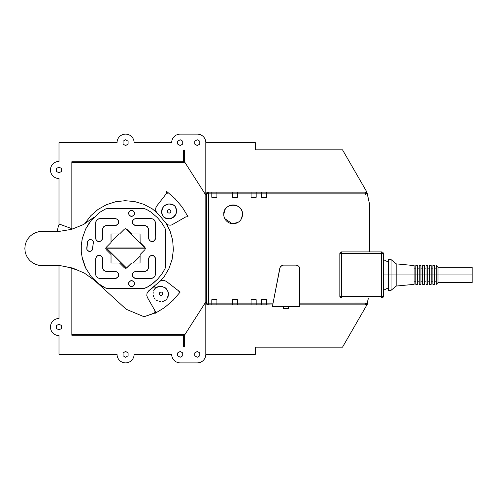 <?xml version="1.0" encoding="UTF-8"?>
<svg xmlns="http://www.w3.org/2000/svg" width="497" height="497" viewBox="0 0 497 497"><rect width="100%" height="100%" fill="white"/><g stroke="black" fill="none" stroke-linecap="round" stroke-linejoin="round"><path stroke-width="0.75" d="M125.579 134.115A8.536 8.536 0 0 0 117.043 142.651L58.994 142.651L58.994 161.432L58.994 142.651L117.043 142.651A8.536 8.536 0 0 1 125.579 134.115A8.536 8.536 0 0 1 134.115 142.651L171.676 142.651A8.536 8.536 0 0 1 180.212 134.115L197.284 134.115A8.536 8.536 0 0 1 205.801 143.192A8.536 8.536 0 0 0 197.284 134.115L180.212 134.115A8.536 8.536 0 0 0 171.676 142.651L134.115 142.651A8.536 8.536 0 0 0 125.579 134.115M167.408 211.368A1.708 1.708 0 0 0 169.11 213.076A1.708 1.708 0 0 0 170.819 211.368A1.708 1.708 0 0 1 169.11 213.076A1.708 1.708 0 0 1 167.408 211.368A1.708 1.708 0 0 1 169.11 209.659A1.708 1.708 0 0 1 170.819 211.368A1.708 1.708 0 0 0 169.11 209.659A1.708 1.708 0 0 0 167.408 211.368L167.75 212.393M161.003 292.037A1.708 1.708 0 0 0 159.295 293.739A1.708 1.708 0 0 0 161.003 295.448A1.708 1.708 0 0 1 159.295 293.739A1.708 1.708 0 0 1 161.003 292.037A1.708 1.708 0 0 1 162.712 293.739A1.708 1.708 0 0 1 161.003 295.448A1.708 1.708 0 0 0 162.712 293.739A1.708 1.708 0 0 0 161.003 292.037L159.978 292.379M117.043 354.349A8.536 8.536 0 0 0 125.579 362.885A8.536 8.536 0 0 0 134.115 354.349L171.676 354.349L134.115 354.349A8.536 8.536 0 0 1 125.579 362.885A8.536 8.536 0 0 1 117.043 354.349L58.994 354.349L117.043 354.349M420.934 274.965L420.934 284.352L419.226 284.352L419.226 274.965L424.345 274.965L424.345 284.352L422.643 284.352L422.643 274.965L417.517 274.965L417.517 284.352L415.809 284.352L415.809 274.965L417.517 274.965L391.058 274.965L391.058 259.596L391.058 274.965L383.373 274.965L388.492 274.965L388.492 259.596L391.058 259.596L396.177 263.864L396.177 274.965L396.177 263.864L414.1 265.572L414.1 274.965L415.809 274.965L415.809 265.572L417.517 265.572L417.517 274.965C417.517 262.901 417.517 262.901 417.517 274.965L419.226 274.965L419.226 265.572L420.934 265.572L420.934 274.965C420.934 262.901 420.934 262.901 420.934 274.965L420.934 281.793L422.643 281.793M365.363 192.165L365.444 192.159A1.702 1.702 0 0 1 367.109 193.476L365.96 193.731A0.534 0.534 0 0 1 365.978 193.867L365.444 193.867L365.444 192.159L365.444 193.867L364.916 193.867L365.444 192.159L237.404 192.159L237.404 197.284L232.279 197.284L232.279 192.159L208.38 192.159L211.797 192.159L211.797 193.867L216.916 193.867L208.38 193.867L208.38 192.159L208.38 193.867L206.671 193.867A1.708 1.708 0 0 1 208.38 192.159A1.708 1.708 0 0 0 206.671 193.867L208.38 193.867L208.38 304.841A1.708 1.708 0 0 1 206.671 303.133L216.916 303.133L216.916 304.841L256.185 304.841L256.185 303.133L261.304 303.133L261.304 304.841L256.185 304.841L261.304 304.841L261.304 299.716L266.423 299.716L266.423 303.133L272.772 303.133L266.423 303.133L266.423 304.841L272.399 304.978L261.304 304.841L266.423 304.841L266.423 303.133L261.304 303.133L266.423 303.133L266.423 299.716L261.304 299.716L266.423 299.716L261.304 299.716L261.304 303.133L251.06 303.133L256.185 303.133L256.185 304.841L251.06 304.841L251.06 299.716L256.185 299.716L251.06 299.716L256.185 299.716L256.185 303.133L256.185 299.716L251.06 299.716L251.06 304.841L232.279 304.841L232.279 303.133L237.404 303.133L237.404 304.841L237.404 303.133L251.06 303.133L232.279 303.133L232.279 299.716L237.404 299.716L237.404 303.133L237.404 299.716L232.279 299.716L237.404 299.716L232.279 299.716L232.279 304.841L211.797 304.841L216.916 304.841L216.916 303.133L211.797 303.133L211.797 299.716L216.916 299.716L216.916 303.133L232.279 303.133L216.916 303.133L216.916 299.716L211.797 299.716L216.916 299.716L211.797 299.716L211.797 304.841L211.797 303.133L206.671 303.133A1.708 1.708 0 0 0 208.38 304.841L211.797 304.841L208.38 304.841L208.38 193.867L211.797 193.867L211.797 192.159L216.916 192.159L216.916 197.284L211.797 197.284L216.916 197.284L211.797 197.284L211.797 193.867L211.797 197.284L216.916 197.284L216.916 192.159L237.404 192.159L232.279 192.159L232.279 193.867L237.404 193.867L216.916 193.867L232.279 193.867L232.279 197.284L237.404 197.284L232.279 197.284L237.404 197.284L237.404 192.159L251.06 192.159L251.06 193.867L251.06 192.159L261.304 192.159L261.304 193.867L261.304 192.159L266.423 192.159L266.423 197.284L261.304 197.284L261.304 193.867L237.404 193.867L256.185 193.867L256.185 192.159L256.185 197.284L251.06 197.284L251.06 193.867L251.06 197.284L256.185 197.284L251.06 197.284L256.185 197.284L256.185 193.867L266.423 193.867L266.423 192.159L365.444 192.159C366.91 192.811 367.463 193.246 367.109 193.476M366.631 303.375L367.115 303.481A1.708 1.708 0 0 1 365.444 304.841L299.753 304.841L365.444 304.841L365.444 303.108L367.153 303.493L368.376 298.007L367.153 304.841L365.444 304.841A1.708 1.708 0 0 0 367.115 303.481L365.55 303.133M225.029 209.616L223.743 214.356A9.387 9.387 0 0 0 233.136 223.743A9.387 9.387 0 0 0 242.524 214.356A9.387 9.387 0 0 0 233.136 204.963A9.387 9.387 0 0 0 223.743 214.356C223.165 202.242 243.108 202.242 242.524 214.356A9.387 9.387 0 0 1 233.136 223.743A9.387 9.387 0 0 1 223.743 214.356A9.387 9.387 0 0 1 233.136 204.963A9.387 9.387 0 0 1 242.524 214.356L242.524 214.164M472.15 267.28L472.15 274.965L438.006 274.965L438.006 267.28L438.006 274.965L436.298 274.965L436.298 265.572L438.006 267.28L472.15 267.28M434.589 274.965L434.589 284.352L432.881 284.352L432.881 274.965L436.298 274.965L431.179 274.965L431.179 284.352L429.47 284.352L429.47 274.965L427.762 274.965L427.762 284.352L426.053 284.352L426.053 274.965L424.345 274.965L427.762 274.965L426.053 274.965L426.053 265.572L427.762 265.572L427.762 274.965C427.762 262.901 427.762 262.901 427.762 274.965L431.179 274.965L429.47 274.965L429.47 265.572L431.179 265.572L431.179 274.965C431.179 262.901 431.179 262.901 431.179 274.965L432.881 274.965L432.881 265.572L434.589 265.572L434.589 274.965C434.589 262.901 434.589 262.901 434.589 274.965L434.589 281.793L436.298 281.793M255.328 347.179L342.501 347.179L366.941 304.841L342.501 347.179L255.328 347.179L255.328 354.349L255.328 347.179M255.328 149.821L255.328 142.651L205.82 142.651L255.328 142.651L255.328 149.821L342.501 149.821L366.941 192.159L342.501 149.821L255.328 149.821M180.212 362.885L197.284 362.885L180.212 362.885A8.536 8.536 0 0 1 171.676 354.349L134.115 354.349L171.676 354.349A8.536 8.536 0 0 0 180.212 362.885L197.284 362.885L180.212 362.885M205.82 192.159L205.82 162.283L205.82 192.159L208.38 192.159L205.82 192.159L205.82 304.841L208.38 304.841L205.82 304.841L205.82 192.159M205.82 334.717L205.82 304.841L205.82 334.717M388.492 274.965C388.492 294.696 388.492 294.696 388.492 274.965C388.492 255.228 388.492 255.228 388.492 274.965L391.058 274.965L391.058 290.329L391.058 274.965L414.1 274.965L414.1 284.352L396.177 286.061L396.177 274.965L396.177 286.061L391.058 290.329L388.492 290.329L388.492 274.965M429.47 274.965C429.47 287.073 429.47 287.073 429.47 274.965C429.47 262.851 429.47 262.851 429.47 274.965M432.881 281.793L431.179 281.793L431.179 274.965M426.053 274.965C426.053 287.073 426.053 287.073 426.053 274.965C426.053 262.851 426.053 262.851 426.053 274.965M429.47 281.793L427.762 281.793L427.762 274.965M415.809 274.965C415.809 287.073 415.809 287.073 415.809 274.965C415.809 262.851 415.809 262.851 415.809 274.965M419.226 281.793L417.517 281.793L417.517 274.965M432.881 274.965C432.881 287.073 432.881 287.073 432.881 274.965C432.881 262.851 432.881 262.851 432.881 274.965M422.643 274.965L422.643 265.572L424.345 265.572L424.345 274.965L422.643 274.965C422.643 287.073 422.643 287.073 422.643 274.965C422.643 262.851 422.643 262.851 422.643 274.965M426.053 281.793L424.345 281.793L424.345 274.965C424.345 262.901 424.345 262.901 424.345 274.965M436.298 284.352L436.298 274.965L438.006 274.965L438.006 282.644L438.006 274.965L472.15 274.965C472.15 265.094 472.15 265.094 472.15 274.965C472.15 284.831 472.15 284.831 472.15 274.965L472.15 282.644L438.006 282.644L436.298 284.352M436.298 274.965C436.298 262.851 436.298 262.851 436.298 274.965C436.298 287.073 436.298 287.073 436.298 274.965M414.1 274.965C414.1 262.901 414.1 262.901 414.1 274.965C414.1 283.775 414.1 283.775 414.1 274.965L414.1 281.793L415.809 281.793M339.836 253.619L339.836 296.305L341.545 296.305L341.545 251.917L381.665 251.917L341.545 251.917A1.708 1.708 0 0 0 339.836 253.619A1.708 1.708 0 0 1 341.545 251.917L341.545 253.619L381.665 253.619L339.836 253.619L341.545 253.619L341.545 298.007L381.665 298.007A1.708 1.708 0 0 0 383.373 296.305L383.373 253.619A1.708 1.708 0 0 0 381.665 251.917L381.665 296.305L341.545 296.305L381.665 296.305L381.665 253.619L383.373 253.619L383.373 296.305L381.665 296.305L383.373 296.305A1.708 1.708 0 0 1 381.665 298.007L381.665 296.305L381.665 298.007L341.545 298.007A1.708 1.708 0 0 1 339.836 296.305A1.708 1.708 0 0 0 341.545 298.007L341.545 296.305L339.836 296.305L339.836 253.619M381.665 253.619L381.665 251.917A1.708 1.708 0 0 1 383.373 253.619L381.665 253.619M272.399 306.55L299.753 306.55L272.399 306.55L279.792 268.218L280.507 266.69L281.793 265.591L283.414 265.131L296.355 265.131L297.858 265.541L299.045 266.566L299.753 268.784L299.753 306.55L299.753 268.784L299.442 267.249L298.511 265.988L296.355 265.131L283.414 265.131L281.793 265.591L280.072 267.417L272.399 306.55M283.501 308.357L288.62 308.357L283.501 308.357L283.501 306.55L283.501 308.357M288.62 306.55L288.62 308.357L288.62 306.55M365.189 192.221L364.916 193.867L261.304 193.867L261.304 197.284L266.423 197.284L261.304 197.284L266.423 197.284L266.423 193.867L365.444 193.867L365.444 194.402A0.534 0.534 0 0 1 364.916 193.867L365.444 194.402L365.444 193.867L365.978 193.867A0.534 0.534 0 0 1 365.444 194.402L365.96 193.731L367.184 193.457L365.96 193.731M369.712 204.963L367.184 193.457L369.712 204.963L369.712 251.917L369.712 204.963M299.753 303.133L365.444 303.133L365.444 304.841L367.153 304.841L367.153 303.493L365.444 303.108L299.753 303.133M208.38 192.171L206.845 193.867A1.708 1.708 0 0 1 208.38 192.171L208.38 193.867M206.671 303.133L206.671 193.867L206.671 303.133M419.226 274.965C419.226 287.073 419.226 287.073 419.226 274.965C419.226 262.851 419.226 262.851 419.226 274.965M367.153 192.942L369.526 204.093L367.153 192.942M205.82 195.576L205.82 301.424A3.417 3.417 0 0 0 206.833 303.853A3.417 3.417 0 0 1 205.82 301.424L206.764 303.785M206.721 193.463A3.417 3.417 0 0 0 205.988 195.576A3.417 3.417 0 0 1 206.721 193.463L206.46 193.842M71.835 334.717L184.816 334.717L71.835 334.717L71.835 335.245L71.835 268.374L71.835 335.245L183.61 335.245L71.835 335.245L71.835 334.717M205.801 334.717L205.801 301.94L184.48 335.245L184.468 346.949L184.48 335.245L205.801 301.94L205.801 353.808A8.536 8.536 0 0 1 197.284 362.885A8.536 8.536 0 0 0 205.801 353.808L205.801 334.717M61.51 168.514L61.51 171.415L58.994 172.869L56.484 171.415L56.484 168.514L58.994 167.067L61.51 168.514L58.994 167.067L56.484 168.514L56.484 171.415L58.994 172.869L61.51 171.415L61.51 168.514M58.994 324.131L61.51 325.585L61.51 328.486L58.994 329.933L56.484 328.486L56.484 325.585L58.994 324.131L56.484 325.585L56.484 328.486L58.994 329.933L61.51 328.486L61.51 325.585L58.994 324.131M58.994 318.496A8.536 8.536 0 0 0 50.458 327.032A8.536 8.536 0 0 0 58.994 335.568L58.994 354.349L58.994 335.568A8.536 8.536 0 0 1 50.458 327.032A8.536 8.536 0 0 1 58.994 318.496L58.994 265.572L58.994 318.496M125.579 139.75L128.089 141.198L128.089 144.099L125.579 145.553L123.063 144.099L123.063 141.198L125.579 139.75L123.063 141.198L123.063 144.099L125.579 145.553L128.089 144.099L128.089 141.198L125.579 139.75M197.284 139.75L199.794 141.198L199.794 144.099L197.284 145.553L194.768 144.099L194.768 141.198L197.284 139.75L194.768 141.198L194.768 144.099L197.284 145.553L199.794 144.099L199.794 141.198L197.284 139.75M180.212 139.75L182.722 141.198L182.722 144.099L180.212 145.553L177.696 144.099L177.696 141.198L180.212 139.75L177.696 141.198L177.696 144.099L180.212 145.553L182.722 144.099L182.722 141.198L180.212 139.75M125.579 351.447L128.089 352.901L128.089 355.802L125.579 357.25L123.063 355.802L123.063 352.901L125.579 351.447L123.063 352.901L123.063 355.802L125.579 357.25L128.089 355.802L128.089 352.901L125.579 351.447M71.835 161.755L183.61 161.755L183.61 150.479L183.61 161.755L71.835 161.755L71.835 162.283L184.816 162.283L71.835 162.283L71.835 161.755L71.835 228.676L71.835 161.755M58.994 178.504L58.994 224.936L58.994 178.504A8.536 8.536 0 0 1 50.458 169.968A8.536 8.536 0 0 1 58.994 161.432A8.536 8.536 0 0 0 50.458 169.968A8.536 8.536 0 0 0 58.994 178.504M183.61 346.521L183.61 335.245L183.61 346.521A8.536 8.536 0 0 1 184.468 346.949A8.536 8.536 0 0 0 183.61 346.521M205.82 354.349L255.328 354.349L205.82 354.349M199.794 352.901L199.794 355.802L197.284 357.25L194.768 355.802L194.768 352.901L197.284 351.447L199.794 352.901L197.284 351.447L194.768 352.901L194.768 355.802L197.284 357.25L199.794 355.802L199.794 352.901M182.722 352.901L182.722 355.802L180.212 357.25L177.696 355.802L177.696 352.901L180.212 351.447L182.722 352.901L180.212 351.447L177.696 352.901L177.696 355.802L180.212 357.25L182.722 355.802L182.722 352.901M71.835 228.676L60.721 224.582L71.835 228.676M184.468 150.051A8.536 8.536 0 0 1 183.61 150.479A8.536 8.536 0 0 0 184.468 150.051L184.48 161.755L184.468 150.051M205.801 195.06L184.48 161.755L205.801 195.06L205.801 143.192L205.801 195.06M59.118 224.818L58.516 225.626L57.112 231.428L58.516 225.626L59.118 224.818M205.801 143.192L205.801 162.283L205.801 143.192M67.02 266.957L76.656 269.79L67.02 266.957M148.528 290.981L160.152 281.109L163.196 280.196L166.191 281.265L178.522 290.807L179.168 291.925L179.529 291.509L180.225 292L179.529 291.509L179.168 291.925L178.522 290.807L166.191 281.265L163.196 280.196L160.152 281.109L148.528 290.981M94.467 280.302L126.207 309.277L144.037 316.738L154.735 312.936L154.952 313.445L164.464 307.655L172.956 300.443L180.225 292L172.956 300.443L164.464 307.655L154.952 313.445L154.617 312.663L154.952 313.445L154.617 312.663L156.021 311.805L154.207 313.309L144.037 316.738L126.207 309.277L94.467 280.302M155.312 287.664L154.331 286.434L155.331 287.688L154.331 286.434L155.331 287.688L154.213 286.502L148.125 291.528L147.031 293.367L146.789 295.491L147.435 297.529L155.17 311.066L156.021 311.805L155.17 311.066L147.435 297.529L146.789 295.491L147.031 293.367L148.125 291.528L154.213 286.502L155.312 287.664M154.524 289.092L155.542 287.956L153.747 290.447L154.524 289.092M153.25 291.919L153.051 293.466L153.25 291.919M153.157 295.019L153.561 296.523L153.157 295.019M154.25 297.92L155.201 299.157L154.25 297.92M156.375 300.176L157.729 300.952L156.375 300.176M159.202 301.449L160.748 301.654L159.202 301.449M162.302 301.549L163.805 301.139L162.302 301.549M165.203 300.449L163.805 301.139L165.203 300.449M166.607 299.262L168.098 296.541L167.489 297.976L168.44 293.46L168.421 295.019L168.154 291.932L168.44 293.46L167.57 290.484L168.154 291.932L165.631 288.067L166.719 289.179L164.345 287.185L165.631 288.067L161.388 286.253L162.91 286.576L158.301 286.527L159.829 286.241L155.542 287.956L158.301 286.527L161.388 286.253L165.631 288.067L167.57 290.484L168.44 293.46L168.098 296.541L166.607 299.262M161.003 295.448L162.028 295.106M155.107 312.364L154.673 310.19L155.107 312.364M160.282 281.035L164.178 276.699L169.036 268.417L172.136 259.335L173.366 249.817L172.664 240.244L170.067 231.006L166.222 223.538L170.067 231.006L172.664 240.244L173.366 249.817L172.136 259.335L169.036 268.417L164.178 276.699L160.282 281.035M156.828 212.629L152.281 208.852L143.819 204.317L134.625 201.558L125.07 200.701L115.528 201.763L106.395 204.714L98.033 209.43L90.783 215.717L84.776 223.656L90.783 215.717L98.033 209.43L106.395 204.714L115.528 201.763L125.07 200.701L134.625 201.558L143.819 204.317L152.281 208.852L156.828 212.629M72.587 228.955L60.721 224.582L59.41 224.644L60.721 224.582L72.587 228.955M187.176 216.897L187.965 216.568L182.169 207.05L174.963 198.558L166.52 191.295L166.023 191.985L166.52 191.295L174.963 198.558L182.169 207.05L187.965 216.568L187.176 216.897L186.679 216.083L187.176 216.897M163.314 216.773L161.898 214.07L161.624 210.983L162.556 208.026L164.55 205.652L168.831 203.932L171.912 204.273L174.633 205.764L176.081 208.137L176.597 211.194L175.901 214.219L174.099 216.742L171.471 218.382L168.408 218.891L165.389 218.195L163.314 216.773L166.868 218.692L165.389 218.195L169.962 218.792L168.408 218.891L171.471 218.382L169.962 218.792L174.099 216.742L172.863 217.692L175.901 214.219L175.124 215.568L176.398 212.741L175.901 214.219L176.491 209.641L176.597 211.194L175.391 206.74L176.081 208.137L174.633 205.764L173.347 204.882L168.831 203.932L164.55 205.652L162.556 208.026L161.612 212.542L163.314 216.773M170.819 211.368L170.477 210.343M186.008 216.773L172.478 224.507L186.008 216.773M171.49 224.936L170.434 225.153L171.49 224.936M169.359 225.147L168.309 224.911L169.359 225.147M167.334 224.458L168.309 224.911L167.334 224.458M165.756 223.01L161.444 217.736L165.756 223.01M161.444 217.736L156.48 212.219L155.654 210.243L155.71 208.106L156.636 206.174L166.178 193.849L167.421 193.19L166.023 191.985L167.421 193.19L166.178 193.849L156.636 206.174L155.71 208.106L155.654 210.243L156.48 212.219L161.444 217.736M161.898 214.07L161.612 212.542L161.898 214.07M161.612 212.542L161.624 210.983L161.612 212.542M161.624 210.983L161.947 209.461L161.624 210.983M161.947 209.461L162.556 208.026L161.947 209.461M162.556 208.026L163.438 206.74L162.556 208.026M163.438 206.74L164.55 205.652L163.438 206.74M164.55 205.652L165.855 204.801L164.55 205.652M165.855 204.801L167.303 204.217L165.855 204.801M167.303 204.217L168.831 203.932L167.303 204.217M168.831 203.932L170.39 203.95L168.831 203.932M170.39 203.95L171.912 204.273L170.39 203.95M171.912 204.273L173.347 204.882L171.912 204.273M173.347 204.882L174.633 205.764L173.347 204.882M161.488 217.698L157.176 213.039L161.488 217.698M87.068 226.794L88.516 224.041L87.068 226.794M92.591 219.034L94.082 217.208L83.539 224.514L71.649 229.341L83.539 224.514L94.082 217.208L91.193 220.395L100.338 211.97L105.762 208.87L108.52 208.411L143.962 208.535L146.609 209.436L150.746 211.97L157.474 217.667L161.575 222.581L164.929 228.03L165.886 231.975L165.774 266.386L164.929 268.97L161.575 274.419L157.474 279.333L150.746 285.029L146.609 287.564L143.962 288.465L108.52 288.589L105.762 288.13L98.381 283.601L91.193 276.605L85.757 268.175L82.353 258.744L81.284 251.942L81.284 245.058L82.353 238.256L85.757 228.825L91.193 220.395L85.757 228.825L82.353 238.256L81.284 245.058L81.284 251.942L82.353 258.744L82.08 257.005L85.757 268.175L91.193 276.605L98.381 283.601L104.476 287.564L107.122 288.471L142.564 288.589L146.609 287.564L152.703 283.601L157.474 279.333L161.575 274.419L164.929 268.97L165.774 266.386L165.774 230.614L164.929 228.03L161.575 222.581L157.474 217.667L150.746 211.97L146.609 209.436L143.962 208.535L108.52 208.411L105.762 208.87L100.338 211.97L92.591 219.034M71.649 229.341L58.994 231.428L71.649 229.341L83.539 224.514L71.649 229.341L58.994 231.428L38.592 231.757L35.386 232.726L32.435 234.304L29.851 236.429L27.726 239.014L26.148 241.964L25.179 245.17L24.85 248.5L25.179 251.83L26.148 255.036L27.726 257.986L29.851 260.571L32.435 262.696L35.386 264.274L38.592 265.243L59.932 265.572L72.593 268.045L59.932 265.572L41.922 265.572L38.592 265.243L35.386 264.274L32.435 262.696L29.851 260.571L27.726 257.986L26.148 255.036L25.179 251.83L24.85 248.5L25.179 245.17L26.148 241.964L27.726 239.014L29.851 236.429L32.435 234.304L35.386 232.726L38.592 231.757L41.922 231.428L58.994 231.428L71.649 229.341M72.593 268.045L84.44 273.133L72.593 268.045L59.932 265.572L72.593 268.045L84.44 273.133L94.933 280.631L84.44 273.133L72.593 268.045M81.93 240.306L82.353 238.256L81.93 240.306M81.179 249.09L81.284 247.835L81.179 249.09M84.881 266.243L83.403 261.652L84.881 266.243M102.494 238.256L102.494 229.72L103.214 227.346L104.395 226.172L105.929 225.532L115.298 225.452L117.199 224.874L118.454 223.346L118.715 222.035L118.454 220.73L117.199 219.196L115.298 218.624L99.934 218.624L98.3 218.947L96.387 220.519L95.666 222.892L95.735 238.92L96.666 240.672L99.083 241.672L101.494 240.672L102.494 238.256L101.922 240.15L102.233 239.56L101.494 240.672L99.748 241.604L97.772 241.412L98.412 241.604L96.666 240.672L95.927 239.56L95.666 222.892L95.989 221.258L96.915 219.873L98.3 218.947L99.934 218.624L115.298 218.624L117.199 219.196L118.454 220.73L118.715 222.035L118.137 223.936L116.609 225.191L115.298 225.452L117.714 224.451L118.715 222.035L117.714 219.624L115.969 218.686L99.934 218.624L98.3 218.947L96.915 219.873L95.989 221.258L95.666 222.892L95.666 238.256L95.747 222.06L96.387 220.519L97.561 219.345L99.934 218.624L115.298 218.624L117.199 219.196L118.454 220.73L118.454 223.346L116.609 225.191L105.929 225.532L103.749 226.7L102.581 228.887L102.494 238.256M111.03 242.493L106.271 247.289L105.762 248.5L106.271 249.711L111.03 254.507L111.03 263.012L119.566 263.012L124.368 267.808L125.579 268.318L126.791 267.808L131.587 263.012L140.055 263.012L140.123 254.507L144.888 249.711L145.391 248.5L144.888 247.289L140.123 242.493L140.055 233.988L131.587 233.988L126.791 229.192L125.579 228.682L124.368 229.192L119.566 233.988L111.03 233.988L111.03 242.493L111.03 233.988L119.566 233.988L124.368 229.192L125.617 228.688L144.919 247.991L125.617 228.688L126.791 229.192L125.579 228.682L126.791 229.192L131.587 233.988L140.055 233.988L140.123 242.493L144.888 247.289L145.391 248.5L144.888 249.711L140.123 254.507L140.055 263.012L131.587 263.012L126.393 268.1L107.141 248.842L126.53 268.026L125.915 268.281L124.623 268.026L119.566 263.012L111.03 263.012L111.03 254.507L106.271 249.711L105.762 248.5L106.271 247.289L111.03 242.493M128.568 213.399L129.444 215.512L131.556 216.388L133.668 215.512L134.538 213.399L133.668 211.287L131.556 210.411L129.444 211.287L128.568 213.399L128.791 212.256L129.891 210.914L130.972 210.467L132.699 210.641L133.668 211.287L134.482 212.815L134.314 214.542L133.668 215.512L132.134 216.332L130.413 216.158L129.071 215.058L128.568 213.399L129.444 215.512L131.556 216.388L133.668 215.512L134.538 213.399L133.668 215.512L131.556 216.388L129.444 215.512L128.568 213.399M155.486 258.744L154.915 256.85L153.38 255.588L151.411 255.396L149.659 256.328L148.591 258.744L148.591 267.28L147.87 269.654L146.696 270.828L145.155 271.468L134.482 271.809L133.37 272.549L132.438 274.294L132.631 276.27L133.37 277.376L135.787 278.376L151.15 278.376L152.784 278.053L154.169 277.127L155.095 275.742L155.418 274.108L155.424 258.08L155.337 274.94L154.704 276.481L153.523 277.655L151.15 278.376L135.122 278.314L133.37 277.376L132.37 274.965L132.947 273.064L134.482 271.809L145.155 271.468L147.342 270.3L148.51 268.113L148.591 258.744L149.237 256.85L150.175 255.905L152.076 255.328L153.38 255.588L154.915 256.85L155.424 258.08L154.486 256.328L152.076 255.328L149.659 256.328L148.727 258.08L149.659 256.328L152.076 255.328L154.486 256.328L155.486 258.744M89.006 251.401L91.392 250.948L92.659 248.873L93.343 241.679L92.38 240.188L90.74 239.511L89.006 239.877L87.665 241.436L86.838 249.357L87.888 250.873L89.006 251.401L87.081 249.935L86.739 248.127L87.665 241.436L87.503 242.114L88.441 240.287L90.143 239.511L92.38 240.188L93.343 241.679L92.659 248.873L91.392 250.948L89.006 251.401L90.845 251.252L92.243 250.047L93.448 242.269L92.796 240.616L91.883 239.852L90.143 239.511L89.006 239.877L90.143 239.511L91.883 239.852L92.796 240.616L93.448 242.269L92.243 250.047L90.845 251.252L89.006 251.401M95.666 258.744L95.666 274.108L95.989 275.742L96.915 277.127L98.3 278.053L99.934 278.376L115.298 278.376L117.714 277.376L118.454 276.27L118.646 274.294L117.714 272.549L116.609 271.809L105.929 271.468L103.749 270.3L102.581 268.113L102.233 257.44L100.978 255.905L99.083 255.328L96.666 256.328L95.666 258.744L96.244 256.85L97.772 255.588L97.182 255.905L99.083 255.328L100.388 255.588L101.922 256.85L102.494 258.744L102.581 268.113L103.749 270.3L105.929 271.468L116.609 271.809L118.137 273.064L118.715 274.965L117.714 277.376L115.969 278.314L99.934 278.376L98.3 278.053L96.915 277.127L95.989 275.742L95.666 274.108L95.666 258.744M128.568 283.601L129.444 285.713L131.556 286.589L133.668 285.713L134.538 283.601L133.668 281.488L131.556 280.612L129.444 281.488L128.568 283.601L128.791 282.458L129.891 281.116L130.972 280.668L132.699 280.842L134.035 281.942L134.538 283.601L133.668 281.488L131.556 280.612L129.444 281.488L128.568 283.601L128.791 282.458L129.891 281.116L130.972 280.668L132.699 280.842L133.668 281.488L134.482 283.017L134.314 284.744L133.668 285.713L132.134 286.533L130.413 286.359L129.071 285.259L128.568 283.601M148.591 238.256L149.659 240.672L151.411 241.604L153.38 241.412L155.232 239.56L155.418 222.892L154.704 220.519L152.784 218.947L151.15 218.624L135.787 218.624L133.892 219.196L132.631 220.73L132.37 222.035L132.631 223.346L133.892 224.874L135.787 225.452L145.155 225.532L146.696 226.172L147.87 227.346L148.591 229.72L148.591 238.256L148.51 228.887L147.342 226.7L145.155 225.532L134.482 225.191L132.631 223.346L132.631 220.73L133.892 219.196L135.787 218.624L151.983 218.705L153.523 219.345L154.704 220.519L155.418 222.892L155.095 221.258L154.169 219.873L152.784 218.947L151.15 218.624L135.122 218.686L133.892 219.196L132.631 220.73L132.37 222.035L132.947 223.936L134.482 225.191L135.787 225.452L133.37 224.451L132.37 222.035L133.37 219.624L135.122 218.686L151.15 218.624L152.784 218.947L154.169 219.873L155.095 221.258L155.418 222.892L155.232 239.56L153.38 241.412L151.411 241.604L149.659 240.672L148.591 238.256M106.283 247.991L106.271 247.289L105.892 247.841L106.283 247.991M111.03 241.778L118.826 233.988L111.03 241.778M145.211 248.842L145.211 247.991L145.211 248.842L105.942 248.842L145.211 248.842M105.942 247.991L105.942 248.842L105.942 247.991L145.211 247.991L105.942 247.991M133.258 263.012L140.123 256.148L133.258 263.012M148.727 238.92L149.659 240.672L152.076 241.672L154.486 240.672L155.486 238.256L154.486 240.672L152.076 241.672L149.659 240.672L148.727 238.92M85.229 230.291L83.322 235.572L85.229 230.291M87.385 270.697L91.193 276.605L87.385 270.697M92.964 278.326L94.933 280.631L92.964 278.326M90.087 222.116L88.516 224.041L90.087 222.116M124.368 267.808L125.244 268.281L126.393 268.1L125.244 268.281L124.368 267.808M135.787 271.548L135.122 271.611L135.787 271.548M135.122 271.611L134.482 271.809L135.122 271.611M134.482 271.809L133.892 272.126L134.482 271.809M133.892 272.126L133.37 272.549L133.892 272.126M133.37 272.549L132.947 273.064L133.37 272.549M132.947 273.064L132.631 273.654L132.947 273.064M132.631 273.654L132.438 274.294L132.631 273.654M132.438 274.294L132.37 274.965L132.438 274.294M132.37 274.965L132.438 275.63L132.37 274.965M132.438 275.63L132.631 276.27L132.438 275.63M132.631 276.27L132.947 276.86L132.631 276.27M132.947 276.86L133.37 277.376L132.947 276.86M133.37 277.376L133.892 277.804L133.37 277.376M133.892 277.804L134.482 278.115L133.892 277.804M134.482 278.115L135.122 278.314L134.482 278.115M135.122 278.314L135.787 278.376L135.122 278.314M135.787 278.376L151.15 278.376L135.787 278.376M151.15 278.376L151.983 278.295L151.15 278.376M151.983 278.295L152.784 278.053L151.983 278.295M152.784 278.053L153.523 277.655L152.784 278.053M153.523 277.655L154.169 277.127L153.523 277.655M154.169 277.127L154.704 276.481L154.169 277.127M154.704 276.481L155.095 275.742L154.704 276.481M155.095 275.742L155.337 274.94L155.095 275.742M155.337 274.94L155.418 274.108L155.337 274.94M95.666 274.108L95.747 274.94L95.666 274.108M95.747 274.94L95.989 275.742L95.747 274.94M95.989 275.742L96.387 276.481L95.989 275.742M96.387 276.481L96.915 277.127L96.387 276.481M96.915 277.127L97.561 277.655L96.915 277.127M97.561 277.655L98.3 278.053L97.561 277.655M98.3 278.053L99.102 278.295L98.3 278.053M99.102 278.295L99.934 278.376L99.102 278.295M99.934 278.376L115.298 278.376L99.934 278.376M115.298 278.376L115.969 278.314L115.298 278.376M115.969 278.314L116.609 278.115L115.969 278.314M116.609 278.115L117.199 277.804L116.609 278.115M117.199 277.804L117.714 277.376L117.199 277.804M117.714 277.376L118.137 276.86L117.714 277.376M118.137 276.86L118.454 276.27L118.137 276.86M118.454 276.27L118.646 275.63L118.454 276.27M118.646 275.63L118.715 274.965L118.646 275.63M118.715 274.965L118.646 274.294L118.715 274.965M118.646 274.294L118.454 273.654L118.646 274.294M118.454 273.654L118.137 273.064L118.454 273.654M118.137 273.064L117.714 272.549L118.137 273.064M117.714 272.549L117.199 272.126L117.714 272.549M117.199 272.126L116.609 271.809L117.199 272.126M116.609 271.809L115.969 271.611L116.609 271.809M115.969 271.611L115.298 271.548L115.969 271.611M128.624 284.185L128.791 284.744L128.624 284.185M128.791 284.744L129.071 285.259L128.791 284.744M129.071 285.259L129.444 285.713L129.071 285.259M129.444 285.713L129.891 286.086L129.444 285.713M129.891 286.086L130.413 286.359L129.891 286.086M130.413 286.359L130.972 286.533L130.413 286.359M130.972 286.533L131.556 286.589L130.972 286.533M131.556 286.589L132.134 286.533L131.556 286.589M132.134 286.533L132.699 286.359L132.134 286.533M132.699 286.359L133.215 286.086L132.699 286.359M133.215 286.086L133.668 285.713L133.215 286.086M133.668 285.713L134.035 285.259L133.668 285.713M134.035 285.259L134.314 284.744L134.035 285.259M134.314 284.744L134.482 284.185L134.314 284.744M134.482 284.185L134.538 283.601L134.482 284.185M125.579 228.682L125.244 228.719L125.579 228.682M125.244 228.719L124.921 228.819L125.244 228.719M128.624 212.815L128.791 212.256L128.624 212.815M128.791 212.256L129.071 211.741L128.791 212.256M129.071 211.741L129.444 211.287L129.071 211.741M129.444 211.287L129.891 210.914L129.444 211.287M129.891 210.914L130.413 210.641L129.891 210.914M130.413 210.641L130.972 210.467L130.413 210.641M130.972 210.467L131.556 210.411L130.972 210.467M131.556 210.411L132.134 210.467L131.556 210.411M132.134 210.467L132.699 210.641L132.134 210.467M132.699 210.641L133.215 210.914L132.699 210.641M133.215 210.914L133.668 211.287L133.215 210.914M133.668 211.287L134.035 211.741L133.668 211.287M134.035 211.741L134.314 212.256L134.035 211.741M134.314 212.256L134.482 212.815L134.314 212.256M134.482 212.815L134.538 213.399L134.482 212.815M224.75 218.587L232.279 223.706L237.939 222.42M241.443 218.73L242.524 214.356M419.226 268.132L417.517 268.132M388.492 262.155L383.373 259.596M422.643 268.132L420.934 268.132M432.881 268.132L431.179 268.132M415.809 268.132L414.1 268.132M426.053 268.132L424.345 268.132M436.298 268.132L434.589 268.132M429.47 268.132L427.762 268.132M383.373 290.329L388.492 287.769"/></g></svg>
